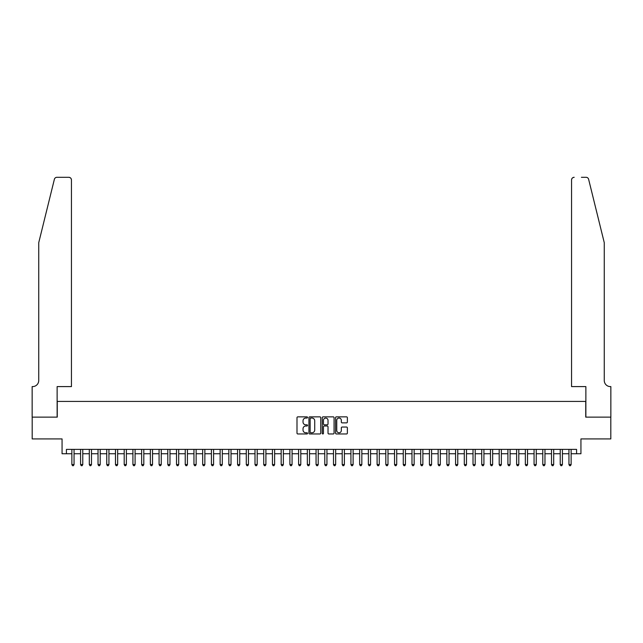 <?xml version="1.0" encoding="UTF-8"?>
<svg xmlns="http://www.w3.org/2000/svg" width="643" height="643" viewBox="0 0 643 643"><rect width="100%" height="100%" fill="white"/><g stroke="black" fill="none" stroke-linecap="round" stroke-linejoin="round"><path stroke-width="0.96" d="M307.547 417.444A0.603 0.603 0 0 0 306.952 416.849L297.854 416.849A0.852 0.852 0 0 0 296.994 417.701L296.994 433.109A0.852 0.852 0 0 0 297.854 433.969L306.952 433.969A0.603 0.603 0 0 0 307.547 433.366A0.603 0.603 0 0 0 306.952 432.771L305.771 432.771A2.741 2.741 0 0 1 303.03 430.03L303.03 428.744A2.741 2.741 0 0 1 305.771 426.004L306.952 426.004A0.603 0.603 0 0 0 307.547 425.409A0.603 0.603 0 0 0 306.952 424.806L305.771 424.806A2.741 2.741 0 0 1 303.03 422.065L303.03 420.787A2.741 2.741 0 0 1 305.771 418.046L306.952 418.046A0.603 0.603 0 0 0 307.547 417.444M346.513 422.877A0.852 0.852 0 0 0 347.373 422.025L347.373 417.701A0.852 0.852 0 0 0 346.513 416.849L336.418 416.849A0.852 0.852 0 0 0 335.558 417.701L335.558 433.109A0.852 0.852 0 0 0 336.418 433.969L346.513 433.969A0.852 0.852 0 0 0 347.373 433.109L347.373 427.892A0.852 0.852 0 0 0 346.513 427.032L342.197 427.032A0.852 0.852 0 0 0 341.337 427.892L341.337 430.48A2.291 2.291 0 0 1 339.046 432.771A2.291 2.291 0 0 1 336.755 430.48L336.755 420.337A2.291 2.291 0 0 1 339.046 418.046A2.291 2.291 0 0 1 341.337 420.337L341.337 422.025A0.852 0.852 0 0 0 342.197 422.877L346.513 422.877M66.422 453.749L66.422 449.385L576.578 449.385L576.578 453.749L580.934 453.749L580.934 438.92L610.81 438.92L610.81 417.122L585.733 417.122L585.733 401.425L57.267 401.425L57.267 417.122L32.19 417.122L32.19 438.92L62.066 438.92L62.066 453.749L71.871 453.749M320.753 417.701A0.852 0.852 0 0 0 319.892 416.849L309.797 416.849A0.852 0.852 0 0 0 308.937 417.701L308.937 433.109A0.852 0.852 0 0 0 309.797 433.969L319.892 433.969A0.852 0.852 0 0 0 320.753 433.109L320.753 417.701M323.107 416.849L333.203 416.849A0.852 0.852 0 0 1 334.063 417.701L334.063 433.109A0.852 0.852 0 0 1 333.203 433.969L328.886 433.969A0.852 0.852 0 0 1 328.026 433.109L328.026 426.864A0.852 0.852 0 0 0 327.174 426.004L324.305 426.004A0.852 0.852 0 0 0 323.445 426.864L323.445 433.366A0.603 0.603 0 0 1 322.85 433.969A0.603 0.603 0 0 1 322.247 433.366L322.247 417.701A0.852 0.852 0 0 1 323.107 416.849M74.049 453.749L80.592 453.749M82.77 453.749L89.313 453.749M91.491 453.749L98.033 453.749M100.212 453.749L106.754 453.749M108.932 453.749L115.475 453.749M117.653 453.749L124.195 453.749M126.374 453.749L132.916 453.749M135.094 453.749L141.637 453.749M143.815 453.749L150.358 453.749M152.536 453.749L159.078 453.749M161.256 453.749L167.799 453.749M169.977 453.749L176.52 453.749M178.698 453.749L185.24 453.749M187.418 453.749L193.961 453.749M196.139 453.749L202.682 453.749M204.86 453.749L211.402 453.749M213.58 453.749L220.123 453.749M222.301 453.749L228.844 453.749M231.022 453.749L237.564 453.749M239.743 453.749L246.285 453.749M248.463 453.749L255.006 453.749M257.184 453.749L263.726 453.749M265.905 453.749L272.447 453.749M274.625 453.749L281.168 453.749M283.346 453.749L289.889 453.749M292.067 453.749L298.609 453.749M300.787 453.749L307.33 453.749M309.508 453.749L316.051 453.749M318.229 453.749L324.771 453.749M326.949 453.749L333.492 453.749M335.67 453.749L342.213 453.749M344.391 453.749L350.933 453.749M353.111 453.749L359.654 453.749M361.832 453.749L368.375 453.749M370.553 453.749L377.095 453.749M379.274 453.749L385.816 453.749M387.994 453.749L394.537 453.749M396.715 453.749L403.257 453.749M405.436 453.749L411.978 453.749M414.156 453.749L420.699 453.749M422.877 453.749L429.42 453.749M431.598 453.749L438.14 453.749M440.318 453.749L446.861 453.749M449.039 453.749L455.582 453.749M457.76 453.749L464.302 453.749M466.48 453.749L473.023 453.749M475.201 453.749L481.744 453.749M483.922 453.749L490.464 453.749M492.642 453.749L499.185 453.749M501.363 453.749L507.906 453.749M510.084 453.749L516.626 453.749M518.805 453.749L525.347 453.749M527.525 453.749L534.068 453.749M536.246 453.749L542.788 453.749M544.967 453.749L551.509 453.749M553.687 453.749L560.23 453.749M562.408 453.749L568.951 453.749M571.129 453.749L576.578 453.749M310.738 418.046A0.603 0.603 0 0 0 310.135 418.641L310.135 432.168A0.603 0.603 0 0 0 310.738 432.771L311.976 432.771A2.741 2.741 0 0 0 314.716 430.03L314.716 420.787A2.741 2.741 0 0 0 311.976 418.046L310.738 418.046M328.026 420.377A2.291 2.291 0 0 0 325.736 418.087A2.291 2.291 0 0 0 323.445 420.377L323.445 423.954A0.852 0.852 0 0 0 324.305 424.806L327.174 424.806A0.852 0.852 0 0 0 328.026 423.954L328.026 420.377M74.049 449.385L74.049 464.559L71.871 464.559L71.871 449.385M74.049 464.559L73.398 465.693L72.53 465.693L71.871 464.559M54.374 179.293C55.041 177.862 55.041 177.862 54.374 179.293L38.733 242.708L38.733 380.495A6.1 6.1 0 0 1 32.632 386.596L32.15 386.596L32.15 417.122L57.131 417.122L57.131 386.596L71.437 386.596L71.437 179.919A2.612 2.612 0 0 0 68.817 177.307L56.914 177.307A2.612 2.612 0 0 0 54.374 179.293M61.583 177.307L68.817 177.307C70.4 177.468 71.269 178.344 71.437 179.919L71.437 386.596M38.733 380.495A6.1 6.1 0 0 1 32.632 386.596M599.469 223.266L588.626 179.293L604.267 242.708L604.267 380.495A6.1 6.1 0 0 0 610.368 386.596L610.85 386.596L610.85 417.122L585.869 417.122L585.869 386.596L571.563 386.596L571.563 179.919L571.563 386.596M581.417 177.307L586.086 177.307A2.612 2.612 0 0 1 588.626 179.293M574.183 177.307A2.612 2.612 0 0 0 571.563 179.919C571.731 178.344 572.6 177.468 574.183 177.307M604.267 380.495A6.1 6.1 0 0 0 610.368 386.596M82.77 449.385L82.77 464.559L80.592 464.559L80.592 449.385M82.77 464.559L82.119 465.693L81.243 465.693L80.592 464.559M91.491 449.385L91.491 464.559L89.313 464.559L89.313 449.385M91.491 464.559L90.84 465.693L89.964 465.693L89.313 464.559M100.212 449.385L100.212 464.559L98.033 464.559L98.033 449.385M100.212 464.559L99.561 465.693L98.684 465.693L98.033 464.559M108.932 449.385L108.932 464.559L106.754 464.559L106.754 449.385M108.932 464.559L108.281 465.693L107.405 465.693L106.754 464.559M117.653 449.385L117.653 464.559L115.475 464.559L115.475 449.385M117.653 464.559L117.002 465.693L116.126 465.693L115.475 464.559M126.374 449.385L126.374 464.559L124.195 464.559L124.195 449.385M126.374 464.559L125.723 465.693L124.846 465.693L124.195 464.559M135.094 449.385L135.094 464.559L132.916 464.559L132.916 449.385M135.094 464.559L134.443 465.693L133.567 465.693L132.916 464.559M143.815 449.385L143.815 464.559L141.637 464.559L141.637 449.385M143.815 464.559L143.164 465.693L142.288 465.693L141.637 464.559M152.536 449.385L152.536 464.559L150.358 464.559L150.358 449.385M152.536 464.559L151.885 465.693L151.009 465.693L150.358 464.559M161.256 449.385L161.256 464.559L159.078 464.559L159.078 449.385M161.256 464.559L160.605 465.693L159.729 465.693L159.078 464.559M169.977 449.385L169.977 464.559L167.799 464.559L167.799 449.385M169.977 464.559L169.326 465.693L168.45 465.693L167.799 464.559M178.698 449.385L178.698 464.559L176.52 464.559L176.52 449.385M178.698 464.559L178.047 465.693L177.171 465.693L176.52 464.559M187.418 449.385L187.418 464.559L185.24 464.559L185.24 449.385M187.418 464.559L186.767 465.693L185.891 465.693L185.24 464.559M196.139 449.385L196.139 464.559L193.961 464.559L193.961 449.385M196.139 464.559L195.488 465.693L194.612 465.693L193.961 464.559M204.86 449.385L204.86 464.559L202.682 464.559L202.682 449.385M204.86 464.559L204.209 465.693L203.333 465.693L202.682 464.559M213.58 449.385L213.58 464.559L211.402 464.559L211.402 449.385M213.58 464.559L212.929 465.693L212.053 465.693L211.402 464.559M222.301 449.385L222.301 464.559L220.123 464.559L220.123 449.385M222.301 464.559L221.65 465.693L220.774 465.693L220.123 464.559M231.022 449.385L231.022 464.559L228.844 464.559L228.844 449.385M231.022 464.559L230.371 465.693L229.495 465.693L228.844 464.559M239.743 449.385L239.743 464.559L237.564 464.559L237.564 449.385M239.743 464.559L239.092 465.693L238.215 465.693L237.564 464.559M248.463 449.385L248.463 464.559L246.285 464.559L246.285 449.385M248.463 464.559L247.812 465.693L246.936 465.693L246.285 464.559M257.184 449.385L257.184 464.559L255.006 464.559L255.006 449.385M257.184 464.559L256.533 465.693L255.657 465.693L255.006 464.559M265.905 449.385L265.905 464.559L263.726 464.559L263.726 449.385M265.905 464.559L265.254 465.693L264.377 465.693L263.726 464.559M274.625 449.385L274.625 464.559L272.447 464.559L272.447 449.385M274.625 464.559L273.974 465.693L273.098 465.693L272.447 464.559M283.346 449.385L283.346 464.559L281.168 464.559L281.168 449.385M283.346 464.559L282.695 465.693L281.819 465.693L281.168 464.559M292.067 449.385L292.067 464.559L289.889 464.559L289.889 449.385M292.067 464.559L291.416 465.693L290.54 465.693L289.889 464.559M300.787 449.385L300.787 464.559L298.609 464.559L298.609 449.385M300.787 464.559L300.136 465.693L299.26 465.693L298.609 464.559M309.508 449.385L309.508 464.559L307.33 464.559L307.33 449.385M309.508 464.559L308.857 465.693L307.981 465.693L307.33 464.559M318.229 449.385L318.229 464.559L316.051 464.559L316.051 449.385M318.229 464.559L317.578 465.693L316.702 465.693L316.051 464.559M326.949 449.385L326.949 464.559L324.771 464.559L324.771 449.385M326.949 464.559L326.298 465.693L325.422 465.693L324.771 464.559M335.67 449.385L335.67 464.559L333.492 464.559L333.492 449.385M335.67 464.559L335.019 465.693L334.143 465.693L333.492 464.559M344.391 449.385L344.391 464.559L342.213 464.559L342.213 449.385M344.391 464.559L343.74 465.693L342.864 465.693L342.213 464.559M353.111 449.385L353.111 464.559L350.933 464.559L350.933 449.385M353.111 464.559L352.46 465.693L351.584 465.693L350.933 464.559M361.832 449.385L361.832 464.559L359.654 464.559L359.654 449.385M361.832 464.559L361.181 465.693L360.305 465.693L359.654 464.559M370.553 449.385L370.553 464.559L368.375 464.559L368.375 449.385M370.553 464.559L369.902 465.693L369.026 465.693L368.375 464.559M379.274 449.385L379.274 464.559L377.095 464.559L377.095 449.385M379.274 464.559L378.623 465.693L377.746 465.693L377.095 464.559M387.994 449.385L387.994 464.559L385.816 464.559L385.816 449.385M387.994 464.559L387.343 465.693L386.467 465.693L385.816 464.559M396.715 449.385L396.715 464.559L394.537 464.559L394.537 449.385M396.715 464.559L396.064 465.693L395.188 465.693L394.537 464.559M405.436 449.385L405.436 464.559L403.257 464.559L403.257 449.385M405.436 464.559L404.785 465.693L403.908 465.693L403.257 464.559M414.156 449.385L414.156 464.559L411.978 464.559L411.978 449.385M414.156 464.559L413.505 465.693L412.629 465.693L411.978 464.559M422.877 449.385L422.877 464.559L420.699 464.559L420.699 449.385M422.877 464.559L422.226 465.693L421.35 465.693L420.699 464.559M431.598 449.385L431.598 464.559L429.42 464.559L429.42 449.385M431.598 464.559L430.947 465.693L430.071 465.693L429.42 464.559M440.318 449.385L440.318 464.559L438.14 464.559L438.14 449.385M440.318 464.559L439.667 465.693L438.791 465.693L438.14 464.559M449.039 449.385L449.039 464.559L446.861 464.559L446.861 449.385M449.039 464.559L448.388 465.693L447.512 465.693L446.861 464.559M457.76 449.385L457.76 464.559L455.582 464.559L455.582 449.385M457.76 464.559L457.109 465.693L456.233 465.693L455.582 464.559M466.48 449.385L466.48 464.559L464.302 464.559L464.302 449.385M466.48 464.559L465.829 465.693L464.953 465.693L464.302 464.559M475.201 449.385L475.201 464.559L473.023 464.559L473.023 449.385M475.201 464.559L474.55 465.693L473.674 465.693L473.023 464.559M483.922 449.385L483.922 464.559L481.744 464.559L481.744 449.385M483.922 464.559L483.271 465.693L482.395 465.693L481.744 464.559M492.642 449.385L492.642 464.559L490.464 464.559L490.464 449.385M492.642 464.559L491.991 465.693L491.115 465.693L490.464 464.559M501.363 449.385L501.363 464.559L499.185 464.559L499.185 449.385M501.363 464.559L500.712 465.693L499.836 465.693L499.185 464.559M510.084 449.385L510.084 464.559L507.906 464.559L507.906 449.385M510.084 464.559L509.433 465.693L508.557 465.693L507.906 464.559M518.805 449.385L518.805 464.559L516.626 464.559L516.626 449.385M518.805 464.559L518.154 465.693L517.277 465.693L516.626 464.559M527.525 449.385L527.525 464.559L525.347 464.559L525.347 449.385M527.525 464.559L526.874 465.693L525.998 465.693L525.347 464.559M536.246 449.385L536.246 464.559L534.068 464.559L534.068 449.385M536.246 464.559L535.595 465.693L534.719 465.693L534.068 464.559M544.967 449.385L544.967 464.559L542.788 464.559L542.788 449.385M544.967 464.559L544.316 465.693L543.439 465.693L542.788 464.559M553.687 449.385L553.687 464.559L551.509 464.559L551.509 449.385M553.687 464.559L553.036 465.693L552.16 465.693L551.509 464.559M562.408 449.385L562.408 464.559L560.23 464.559L560.23 449.385M562.408 464.559L561.757 465.693L560.881 465.693L560.23 464.559M571.129 449.385L571.129 464.559L568.951 464.559L568.951 449.385M571.129 464.559L570.47 465.693L569.602 465.693L568.951 464.559"/></g></svg>

